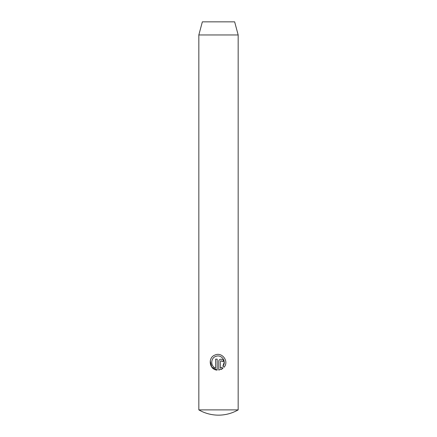 <?xml version="1.0" encoding="UTF-8"?>
<svg xmlns="http://www.w3.org/2000/svg" width="437" height="437" viewBox="0 0 437 437"><rect width="100%" height="100%" fill="white"/><g stroke="black" fill="none" stroke-linecap="round" stroke-linejoin="round"><path stroke-width="0.66" d="M238.165 409.879L198.835 409.879A39.33 39.33 0 0 0 238.165 409.879L238.165 34.96L198.835 34.96L202.347 21.85L234.653 21.85L238.165 34.96M224.039 367.26L222.925 366.146C226.732 361.749 221.821 354.385 216.288 356.242C210.645 357.439 210.159 366.293 215.61 368.112L215.61 359.154L217.178 359.154L217.178 370.101C209.334 369.822 207.559 357.668 214.889 355.073C222.007 351.572 229.376 361.415 224.039 367.26M221.887 361.508C221.368 360.498 220.843 360.498 220.319 361.508L220.319 368.112L221.816 367.255L222.93 368.369L218.751 370.101L218.751 361.508C218.631 358.46 223.597 358.482 223.46 361.508L221.87 361.344M198.835 409.879L198.835 34.96M221.204 369.44L222.93 368.369M221.816 367.255L220.319 368.112M224.241 362.158L222.925 366.146M210.241 360.902L211.721 367.042L217.178 370.101"/></g></svg>
